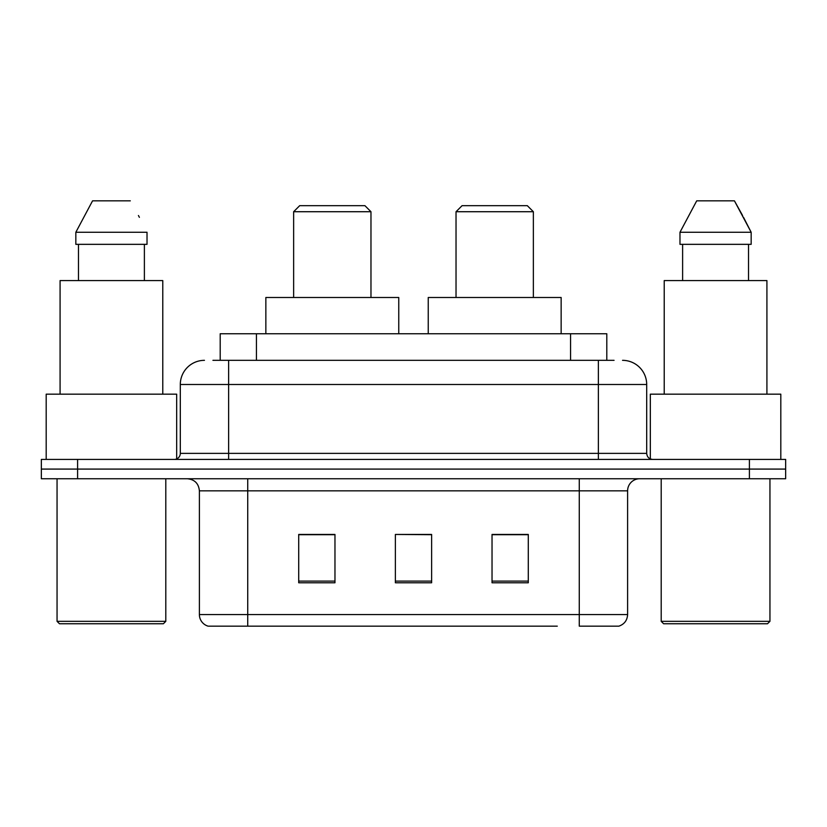 <?xml version="1.0" encoding="UTF-8"?>
<svg xmlns="http://www.w3.org/2000/svg" width="827" height="827" viewBox="0 0 827 827"><rect width="100%" height="100%" fill="white"/><g stroke="black" fill="none" stroke-linecap="round" stroke-linejoin="round"><path stroke-width="1.24" d="M212.932 360.334L228.634 360.334L212.932 360.334L220.199 360.334L220.199 333.757L606.801 333.757L606.801 360.334M204.465 360.334A24.169 24.169 0 0 0 180.307 384.503L180.307 453.372A6.037 6.037 0 0 1 174.259 459.419M622.535 360.334A24.169 24.169 0 0 1 646.693 384.503L228.634 384.503L228.634 360.334L614.068 360.334M646.693 384.503L646.693 453.372C647.055 457.042 649.071 459.057 652.741 459.419M77.593 459.419L41.35 459.419L41.35 469.085L77.593 469.085L41.35 469.085L41.35 478.75L77.593 478.75L77.593 469.085L749.407 469.085L77.593 469.085L77.593 459.419L749.407 459.419L749.407 469.085L785.65 469.085L749.407 469.085L749.407 478.75L77.593 478.75M749.407 478.75L785.65 478.75L785.65 459.419L749.407 459.419M269.716 626.153L208.693 626.153M627.61 614.554C627.269 620.343 624.375 624.209 618.906 626.153L579.272 626.153L579.272 614.554L627.61 614.554L627.61 490.835A12.085 12.085 0 0 1 639.695 478.75M208.094 626.153A12.085 12.085 0 0 1 199.39 614.554L199.39 490.835C198.676 483.495 194.645 479.464 187.305 478.75M528.288 582.777L528.288 534.449L492.034 534.449L492.034 582.777L528.288 582.777M334.966 582.777L334.966 534.449L298.712 534.449L298.712 582.777L334.966 582.777M431.622 582.777L431.622 534.449L395.378 534.449L395.378 582.777L431.622 582.777M557.284 626.153L247.728 626.153L247.728 614.554L579.272 614.554L579.272 490.835L199.39 490.835M395.378 534.449L431.622 534.697L395.378 534.449M334.966 534.697L298.712 534.697M528.288 534.697L492.034 534.697M163.384 623.744L59.472 623.744L57.053 621.325L165.803 621.325L163.384 623.744M57.053 478.75L57.053 621.325M165.803 478.75L165.803 621.325M176.678 458.913L176.678 394.169L46.188 394.169L46.188 459.419M162.785 394.169L162.785 280.591L60.082 280.591L60.082 394.169M144.384 244.337L144.384 280.591L144.384 244.337M75.836 232.263L92.562 200.847L75.836 232.263L75.836 244.337L147.02 244.337L147.02 232.263L75.836 232.263M139.391 217.336L138.429 215.516M78.482 244.337L78.482 280.591M130.294 200.847L92.562 200.847M293.637 211.722L370.972 211.722L364.924 205.675L299.684 205.675L293.637 211.722L293.637 297.503M370.972 211.722L370.972 297.503M398.759 333.757L398.759 297.503L265.849 297.503L265.849 333.757M456.028 211.722L533.363 211.722L527.316 205.675L462.076 205.675L456.028 211.722L456.028 297.503M533.363 211.722L533.363 297.503M561.151 333.757L561.151 297.503L428.241 297.503L428.241 333.757M767.528 623.744L663.616 623.744L661.197 621.325L769.947 621.325L767.528 623.744M661.197 478.75L661.197 621.325M769.947 478.75L769.947 621.325M780.812 459.419L780.812 394.169L650.322 394.169L650.322 458.913M766.918 394.169L766.918 280.591L664.215 280.591L664.215 394.169M743.525 217.336L751.164 232.263L679.98 232.263L696.706 200.847L679.98 232.263L679.98 244.337L751.164 244.337L751.164 232.263L751.164 244.337M751.164 232.263L734.438 200.847L742.574 215.516M682.616 244.337L682.616 280.591M748.518 280.591L748.518 244.337M734.438 200.847L696.706 200.847M256.442 360.334L256.442 333.757M570.558 360.334L570.558 333.757M228.634 459.419L228.634 384.503L180.307 384.503M180.307 453.372L646.693 453.372M598.366 360.334L598.366 459.419M579.272 478.75L579.272 490.835L627.61 490.835M199.39 614.554L247.728 614.554L247.728 478.75M431.622 581.102L395.378 581.102M334.966 581.102L298.712 581.102M528.288 581.102L492.034 581.102"/></g></svg>
